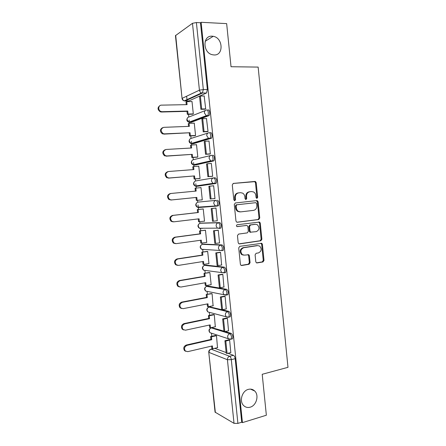 <?xml version="1.0" encoding="UTF-8"?>
<svg xmlns="http://www.w3.org/2000/svg" width="446" height="446" viewBox="0 0 446 446"><rect width="100%" height="100%" fill="white"/><g stroke="black" fill="none" stroke-linecap="round" stroke-linejoin="round"><path stroke-width="0.67" d="M256.957 198.342L257.676 197.294L256.21 182.704L255.486 181.555L254.9 181.438L233.358 183.412L232.277 184.928L233.804 199.836L234.758 200.728L235.51 199.657L235.31 197.729C235.271 194.991 236.413 193.363 238.738 192.862L240.545 192.678L242.613 193.124C243.884 193.899 244.631 195.103 244.837 196.731L245.032 198.643L245.969 199.524L246.705 198.464L246.51 196.558C246.471 193.843 247.591 192.237 249.866 191.741L251.644 191.563L253.601 191.97C254.889 192.733 255.636 193.938 255.848 195.582L256.037 197.466L256.957 198.342M256.567 198.275L256.941 197.361L255.48 182.804L254.75 181.656L233.091 183.473M234.384 200.672L234.808 199.719L234.607 197.801L235.31 197.729M245.59 199.462L245.986 198.531L245.791 196.63L246.51 196.558M248.333 389.375C242.178 390.774 239.056 401.032 243.499 405.408C245.345 407.293 247.569 407.889 250.161 407.192C256.4 405.631 259.31 395.273 254.738 391.036C252.954 389.302 250.819 388.745 248.333 389.375M212.123 36.182C202.384 35.279 202.724 52.957 212.48 54.752L214.047 54.958C223.931 55.65 223.123 37.704 213.199 36.304L212.123 36.182M223.92 331.122L212.151 327.732M229.383 317L230.164 316.833C230.967 314.636 230.554 312.819 228.926 311.38L210.055 306.926M226.992 294.918L227.85 294.756C228.686 292.498 228.285 290.68 226.646 289.298L207.953 286.059M224.544 272.774L225.52 272.606C226.401 270.293 226.01 268.47 224.355 267.137L205.851 265.125M222.643 250.613L223.184 250.39C224.104 248.009 223.725 246.181 222.052 244.91L203.744 244.129M219.103 228.491L220.837 228.107C221.801 225.659 221.439 223.825 219.75 222.604L201.631 223.072M255.803 261.763L256.344 262.75L257.113 262.934L262.989 261.953L264.01 260.403L262.399 244.347L261.819 243.321L239.781 246.337L238.716 247.909L240.388 264.311L240.918 265.292L241.738 265.498L249.035 264.283L250.078 262.705L249.375 255.753L248.818 254.75L244.436 255.134L242.317 254.616C240.043 251.644 240.494 249.347 243.678 247.725L257.71 245.607L259.656 246.053C261.992 248.957 261.59 251.249 258.451 252.921L256.138 253.289L255.101 254.844L255.803 261.763M201.118 22.3L226.657 23.621L231.028 66.733L258.145 67.09L287.982 367.326L262.209 374.294L266.357 415.226L242.44 422.624L201.118 22.3L200.466 22.752L196.391 22.54L203.331 89.551L202.339 93.086L185.096 100.98L184.41 100.807M258.73 219.521L259.756 218.01L258.134 201.854L257.454 200.745L256.829 200.611L235.354 202.963L234.278 204.497L235.962 220.999L236.586 222.069L237.322 222.242L258.73 219.521L257.994 219.549L259.02 218.033L257.398 201.915L256.288 200.672M260.269 223.134L261.886 239.24L260.865 240.773L239.53 243.906L238.755 243.717L238.181 242.691L237.462 235.655L238.532 234.094L247.296 232.884L248.344 231.34L247.876 226.713L247.257 225.648L246.549 225.486L236.887 226.562C236.241 225.771 236.347 225.163 237.205 224.734L259.639 222.063L260.269 223.134L259.533 223.151L261.15 239.223L261.886 239.24M214.76 348.309L226.15 352.58M228.001 353.277L233.47 355.334L229.623 356.282C230.482 356.772 231.039 357.893 231.307 359.643L237.908 423.399L234.027 423.349L215.061 412.137L208.75 352.167L215.368 412.528M186.634 96.213L187.041 100.088M187.13 100.947L187.203 101.627M188.535 114.31L188.809 116.952M189.137 120.063L189.483 123.341M190.799 135.913L191.055 138.36M191.367 141.354L191.752 144.983M193.057 157.444L193.291 159.701M193.597 162.578L194.01 166.559M195.309 178.913L195.526 180.976M195.811 183.735L196.268 188.067M197.55 200.31L197.745 202.183M198.03 204.892L198.515 209.475M199.797 221.707L199.964 223.323M200.522 228.642L200.745 230.777M202.032 243.042L202.172 244.397M202.729 249.704L202.975 252.012M204.262 264.305L204.374 265.403M204.931 270.694L205.193 273.175M206.481 285.501L206.57 286.349M207.128 291.623L207.401 294.276M208.7 306.636L208.761 307.227M209.313 312.484L209.609 315.311M210.908 327.698L210.941 328.039M211.493 333.279L211.805 336.278M242.44 422.624L241.726 422.223L237.908 423.399M206.359 93.047L188.942 100.913L185.096 100.98L184.31 100.857L201.514 92.952L206.359 93.047L201.514 92.952C200.332 92.467 199.635 91.541 199.423 90.176L192.477 23.309L196.391 22.54M175.685 35.284L182.063 98.488L175.451 35.647L192.477 23.309M192.41 114.204L193.308 113.914L192.003 101.426L191.719 101.549M204.72 109.22L205.695 108.952L204.179 96.001M207.044 131.681L208.031 131.475L206.47 118.569M194.662 135.729L195.565 135.512L194.261 123.057L193.932 123.18M209.364 154.065L210.35 153.92L209.012 140.981L208.711 141.064M196.903 157.193L197.812 157.037L196.519 144.627L196.101 144.744M211.677 176.376L212.67 176.287L211.332 163.392L210.835 163.498M199.145 178.584L200.053 178.495L198.76 166.124L198.158 166.258M213.98 198.621L214.978 198.587L213.645 185.731L212.664 185.876L213.651 185.781M201.375 199.914L202.289 199.886L201.001 187.554L200.092 187.682L201.007 187.599M201.38 199.981L202.289 199.886M213.991 198.687L214.978 198.587M216.5 220.837L217.28 220.809L215.953 207.998L214.972 208.148M203.638 221.238L204.519 221.21L203.237 208.918L202.328 209.051M219.176 242.947L219.571 242.964L218.25 230.192L217.263 230.281M206.236 242.446L206.738 242.468L205.461 230.208L204.547 230.281M221.595 265.013L220.541 252.313L219.549 252.341M208.572 263.614L208.957 263.653L207.68 251.438L206.76 251.444M223.937 287.012L222.827 274.362L221.829 274.335M210.841 284.721L211.164 284.777L209.888 272.601L208.968 272.539M226.25 308.944L225.102 296.334L224.098 296.25M213.082 305.766L212.095 293.697L211.164 293.574M228.536 330.804L227.371 318.238L226.362 318.098M215.301 326.745L214.292 314.725L213.361 314.536M230.811 352.591L229.629 340.075L228.62 339.874M217.503 347.663L216.483 335.687L215.546 335.437M225.252 331.54L231.201 333.391C232.818 334.879 233.241 336.697 232.472 338.843L231.742 339.01M198.18 202.094L216.037 200.371C217.737 201.542 218.088 203.387 217.085 205.901L215.117 205.762L213.785 203.521C213.762 201.759 214.509 200.706 216.037 200.371L198.18 202.094C196.719 202.412 196 203.404 196.023 205.065L197.299 207.178L198.749 207.518L198.046 207.117M213.812 177.882L215.117 177.77C216.834 178.885 217.169 180.736 216.12 183.323L197.873 186.211L196.53 186.333L195.8 185.943M212.787 155.241C214.247 154.729 215.111 159.735 213.745 160.822L195.649 164.987L193.564 164.725M210.451 132.64C211.934 132.005 212.775 137.151 211.365 138.254L193.419 143.696L191.334 143.461M208.104 109.961C209.609 109.203 210.423 114.499 208.973 115.614L191.183 122.338L189.11 122.143M201.787 228.235L202.3 228.464M216.633 206.124L218.484 205.745C219.488 203.231 219.137 201.391 217.436 200.226M199.412 207.011L200.087 207.368M190.843 122.355L191.183 122.338M214.849 348.337L211.159 349.207L214.32 348.41M241.726 422.223L235.165 358.679C234.897 356.934 234.334 355.819 233.47 355.334M200.466 22.752L207.362 89.523L206.576 92.902M188.513 100.924L188.942 100.913M249.866 191.741L249.147 191.819C246.872 192.315 245.757 193.921 245.791 196.63M238.738 192.862L238.03 192.94C235.711 193.441 234.568 195.064 234.607 197.801M236.932 222.22L257.994 219.549M256.651 203.543L255.736 202.674L236.887 204.77L236.14 205.846L236.347 207.869C236.547 209.425 237.239 210.596 238.426 211.376L240.673 211.883L253.534 210.367C255.792 209.832 256.896 208.221 256.851 205.534L256.651 203.543M239.965 211.922L237.724 211.415C236.536 210.635 235.839 209.469 235.644 207.92L235.438 205.896L236.185 204.825L255.736 202.674M239.011 243.85L260.124 240.751L261.15 239.223M246.064 225.492L237.055 226.646M256.249 231.652C259.449 229.958 259.812 227.65 257.336 224.717L255.508 224.31L250.585 224.957L249.543 226.49L250.011 231.112L250.613 232.165L256.249 231.652M250.607 232.327L249.888 232.16L249.286 231.112L248.818 226.501L249.86 224.968L254.778 224.327M259.533 223.151L258.624 221.963M243.444 255.112L241.604 254.566C239.329 251.6 239.786 249.308 242.964 247.692L256.98 245.579M241.113 265.409L248.31 264.21L249.353 262.638L248.651 255.703L247.898 254.588M256.506 262.845L262.248 261.891L263.268 260.341L261.657 244.319L260.877 243.193M186.289 104.648L186.004 101.978L186.762 101.638L187.075 104.632L161.407 105.144C158.196 105.039 157.8 110.407 160.939 111.483L162.104 111.695L161.402 112.018L160.237 111.807C157.438 109.61 157.343 107.542 159.958 105.607M192.605 114.198L187.303 114.349L188.061 114.037L187.749 111.043L186.991 111.361L161.402 112.018M187.303 114.349L186.991 111.361M205.054 109.209L200.873 109.315L201.703 108.975L200.36 96.052L204.357 96.001M201.703 108.975L205.69 108.88M200.873 109.315L199.535 96.42L200.36 96.052M187.749 111.043L162.104 111.695M188.061 114.037L193.302 113.892M186.762 101.638L192.014 101.543M188.569 126.374L188.279 123.642L189.043 123.358L189.355 126.346L163.777 127.339C160.532 128.799 160.309 130.879 163.108 133.588L164.474 133.867L162.4 133.85C159.74 131.498 159.785 129.446 162.545 127.69M194.919 135.718L189.572 135.969L190.336 135.718L190.024 132.735L163.76 134.129M189.572 135.969L189.26 132.997M207.446 131.659L203.214 131.849L204.051 131.576L202.713 118.692L206.693 118.564M204.051 131.576L208.02 131.403M203.214 131.849L201.876 118.998L202.713 118.692M190.024 132.735L164.474 133.867M190.336 135.718L195.56 135.472M189.043 123.358L194.272 123.168M190.838 148.033L190.548 145.234L191.312 145.011L191.624 147.988L166.141 149.46C162.98 150.865 162.695 152.922 165.288 155.621L166.832 155.966L164.574 155.827C162.049 153.312 162.238 151.278 165.148 149.705M197.294 157.165L191.836 157.527L192.605 157.332L192.293 154.355L166.118 156.167M191.836 157.527L191.524 154.561M209.893 154.032L205.55 154.31L206.386 154.099L205.054 141.259L209.018 141.047M206.386 154.099L210.345 153.848M205.55 154.31L204.218 141.505L205.054 141.259M192.293 154.355L166.832 155.966M192.605 157.332L197.807 156.992M191.312 145.011L196.524 144.721M193.107 169.625L192.806 166.765L193.575 166.592L193.887 169.564L168.493 171.504C165.416 172.87 165.076 174.899 167.473 177.586L169.185 177.993L166.754 177.731C164.362 175.049 164.702 173.026 167.774 171.665M199.914 178.523L194.088 179.013L194.863 178.879L194.551 175.914L168.465 178.132M194.088 179.013L193.781 176.059M212.608 176.298L207.875 176.694L208.717 176.549L207.39 163.749L211.343 163.465M208.717 176.549L212.664 176.22M207.875 176.694L206.548 163.933L207.39 163.749M194.551 175.914L169.185 177.993M194.863 178.879L200.048 178.439M193.575 166.592L198.771 166.207M195.365 191.144L195.058 188.223L195.833 188.106L196.145 191.066L170.84 193.48C167.841 194.813 167.451 196.814 169.675 199.479L171.532 199.947L168.95 199.563C166.732 196.903 167.122 194.908 170.116 193.581M196.028 197.483L196.34 200.432L197.115 200.354L196.809 197.4L170.801 200.031M209.715 186.166L208.873 186.289L210.194 199.011L211.042 198.922L209.715 186.166L213.656 185.804M211.042 198.922L214.972 198.515M196.809 197.4L171.532 199.947M197.115 200.354L202.283 199.819M195.833 188.106L201.012 187.627M173.137 221.857L171.153 221.333C169.095 218.696 169.525 216.728 172.446 215.429L173.176 215.385C170.249 216.689 169.82 218.663 171.883 221.305L173.868 221.829L199.055 218.813L199.362 221.762L204.513 221.132M199.362 221.762L198.576 221.785L198.275 218.908M172.446 215.429L197.611 212.552L197.299 209.609L203.242 208.979M203.237 208.951L197.299 209.609M215.959 208.037L211.187 208.572L212.502 221.249L213.355 221.222L212.04 208.511L215.959 208.07M213.355 221.222L217.274 220.742M211.187 208.572L212.04 208.511M173.176 215.385L198.392 212.508L198.08 209.553M198.392 212.508L197.611 212.552M175.323 243.627L173.366 243.037C171.454 240.427 171.922 238.487 174.776 237.205L175.512 237.222C172.652 238.504 172.184 240.455 174.102 243.07L176.198 243.644L201.291 240.165L201.598 243.103L206.732 242.379M201.598 243.103L200.811 243.07L200.516 240.271M174.776 237.205L199.847 233.866L199.54 230.933L205.467 230.264M205.076 230.214L199.54 230.933M217.938 230.192L213.495 230.777L214.805 243.416L215.663 243.449L214.348 230.777L218.256 230.264M215.663 243.449L219.566 242.892M213.495 230.777L214.348 230.777M175.512 237.222L200.633 233.877L200.326 230.933M200.633 233.877L199.847 233.866M177.391 265.325L175.585 264.679C173.801 262.097 174.302 260.174 177.095 258.909L177.831 258.981C175.038 260.258 174.537 262.181 176.326 264.768L178.517 265.387L203.527 261.445L203.833 264.372L208.945 263.553M203.833 264.372L203.036 264.283L202.752 261.568M177.095 258.909L202.077 255.112L201.77 252.191L207.68 251.483M207.072 251.399L201.77 252.191M223.089 250.474L222.771 250.451M220.001 252.274L215.792 252.915L217.102 265.509L217.966 265.604L216.656 252.977L220.547 252.386M217.966 265.604L221.852 264.969M215.792 252.915L216.656 252.977M177.831 258.981L202.869 255.179L202.556 252.246M202.869 255.179L202.077 255.112M179.459 286.945L177.809 286.254C176.148 283.706 176.677 281.805 179.404 280.545L180.151 280.679C177.419 281.939 176.884 283.851 178.556 286.399L180.831 287.062L205.751 282.664L206.058 285.579L211.148 284.665M206.058 285.579L205.26 285.434L204.982 282.797M179.404 280.545L204.296 276.291L203.995 273.376L209.893 272.629M209.185 272.506L203.995 273.376M222.186 274.273L218.088 274.976L219.393 287.531L220.257 287.687L218.953 275.098L222.833 274.429M220.257 287.687L224.132 286.979M218.088 274.976L218.953 275.098M180.151 280.679L205.093 276.414L204.786 273.487M205.093 276.414L204.296 276.291M181.544 308.487L180.039 307.762C178.484 305.248 179.036 303.364 181.706 302.109L182.459 302.299C179.783 303.559 179.225 305.449 180.786 307.974L183.139 308.66L207.97 303.81L208.271 306.72L213.35 305.711M208.271 306.72L207.468 306.519L207.2 303.96M181.706 302.109L206.515 297.404L206.208 294.499L212.095 293.713M211.337 293.54L206.208 294.499M224.405 296.194L220.369 296.969L221.673 309.479L222.543 309.697L221.244 297.147L225.107 296.406M222.543 309.697L226.401 308.911M220.369 296.969L221.244 297.147M182.459 302.299L207.312 297.582L207.011 294.667M207.312 297.582L206.515 297.404M183.646 329.951L182.269 329.215C180.808 326.728 181.388 324.861 184.003 323.606L184.761 323.852C182.135 325.112 181.555 326.985 183.022 329.477L185.436 330.196L210.178 324.889L210.484 327.793L215.541 326.695M210.484 327.793L209.676 327.537L209.414 325.056M184.003 323.606L208.722 318.45L208.421 315.556L209.224 315.779L214.292 314.731M213.495 314.508L208.421 315.556M226.635 318.043L222.649 318.884L223.942 331.356L224.823 331.634L223.524 319.124L227.376 318.31M224.823 331.634L228.664 330.776M222.649 318.884L223.524 319.124M184.761 323.852L209.525 318.684L209.224 315.779M209.525 318.684L208.722 318.45M185.759 351.337L184.499 350.601C183.128 348.148 183.724 346.291 186.294 345.031L187.052 345.338C184.482 346.598 183.88 348.46 185.257 350.918L187.727 351.66L212.385 345.906L212.686 348.8L217.726 347.607M212.686 348.8L211.872 348.488L211.621 346.085M186.294 345.031L210.925 339.434L210.624 336.546L211.432 336.819L216.477 335.682M215.658 335.409L210.624 336.546M228.865 339.819L224.918 340.733L226.211 353.165L227.092 353.5L225.799 341.034L229.634 340.142M227.092 353.5L230.922 352.569M224.918 340.733L225.799 341.034M187.052 345.338L211.733 339.718L211.432 336.819M211.733 339.718L210.925 339.434M256.941 197.361L257.676 197.294M234.808 199.719L235.51 199.657M245.986 198.531L246.705 198.464M211.711 333.262L210.021 332.705C208.416 330.871 208.678 329.321 210.802 328.055L211.371 327.905L229.835 333.703C231.446 335.191 231.87 337.014 231.106 339.161L230.365 339.322M212.681 327.62L211.371 327.905C209.938 328.379 209.235 329.443 209.258 331.094L210.021 332.705L228.43 338.798L227.633 337.092C227.611 335.342 228.341 334.216 229.835 333.703L231.201 333.391M209.637 312.401L207.897 311.938C206.219 310.104 206.47 308.543 208.65 307.266L209.191 307.099L227.555 311.665C229.177 313.103 229.59 314.921 228.792 317.123L228.14 317.323L226.206 316.799L225.347 315.015C225.319 313.265 226.055 312.144 227.555 311.665L228.926 311.38M210.506 306.837L209.191 307.099C207.752 307.545 207.044 308.599 207.067 310.249L207.897 311.938L226.206 316.799L228.792 317.123L230.164 316.833M206.537 286.365L225.269 289.554C226.903 290.937 227.304 292.76 226.468 295.018L225.854 295.23L223.987 294.728L223.05 292.866C223.022 291.11 223.764 290.006 225.269 289.554L226.646 289.298M208.321 285.992L207 286.226C205.561 286.65 204.848 287.692 204.876 289.348L205.773 291.11L207.184 291.389M204.446 265.381L222.972 267.366C224.622 268.698 225.013 270.527 224.137 272.846L221.762 272.59L220.742 270.638C220.72 268.882 221.461 267.79 222.972 267.366L224.355 267.137M206.13 265.08L204.809 265.292C203.359 265.688 202.646 266.719 202.674 268.375L203.649 270.215L204.859 270.376M202.356 244.341L220.67 245.11C222.337 246.387 222.71 248.216 221.796 250.602L219.543 250.384L218.434 248.344C218.406 246.582 219.153 245.506 220.67 245.11L222.052 244.91M203.934 244.101L202.607 244.291C201.152 244.664 200.438 245.679 200.46 247.34L201.531 249.264L203.17 249.682L202.573 249.331M200.265 223.245L218.356 222.777C220.04 224.004 220.402 225.838 219.443 228.285L217.33 228.107L216.115 225.971C216.087 224.21 216.834 223.145 218.356 222.777L219.75 222.604M201.731 223.061L200.399 223.223C198.938 223.569 198.225 224.572 198.247 226.233L199.412 228.252L200.962 228.631L200.304 228.246M211.159 349.207L229.623 356.282C228.129 356.822 227.393 357.971 227.421 359.721L209.046 352.435C209.023 350.785 209.726 349.709 211.159 349.207L210.562 349.346C209.313 349.881 208.706 350.818 208.75 352.167M234.027 423.349L227.421 359.721L231.307 359.643L235.165 358.679M182.063 98.488C182.275 99.759 183.022 100.551 184.31 100.857C183.178 100.411 182.509 99.542 182.308 98.254L199.423 90.176L203.331 89.551L207.362 89.523M216.488 206.136L198.749 207.518M215.708 183.535L196.53 186.333L195.186 186.038L193.793 183.83C193.77 182.163 194.495 181.188 195.961 180.892L213.344 177.954M213.383 161.028L194.305 165.087L193.085 164.836L191.557 162.528C191.535 160.861 192.259 159.891 193.731 159.629L210.618 155.52M211.047 138.444L209.637 138.511L192.07 143.774L190.983 143.562L189.316 141.159C189.288 139.492 190.018 138.533 191.496 138.293L207.92 133.059M208.706 115.782L207.29 115.826L189.829 122.388L188.892 122.226L187.064 119.723C187.041 118.051 187.772 117.108 189.255 116.897L205.255 110.563M206.688 109.995C208.182 109.237 209.001 114.544 207.557 115.659L206.308 115.648L204.402 112.983C204.374 111.205 205.138 110.212 206.688 109.995M209.035 132.702C210.512 132.066 211.354 137.223 209.949 138.327L208.505 138.288L206.76 135.729C206.732 133.956 207.49 132.947 209.035 132.702M211.376 155.336C212.837 154.818 213.701 159.835 212.341 160.922L210.702 160.85L209.107 158.402C209.085 156.635 209.837 155.609 211.376 155.336M213.712 177.887C215.424 179.008 215.764 180.859 214.716 183.445L212.904 183.345L211.449 180.998C211.426 179.231 212.179 178.194 213.712 177.887M230.42 339.339L228.43 338.798L231.106 339.161L232.472 338.843M254.17 181.539L254.9 181.438M255.48 182.804L256.21 182.704M257.398 201.915L258.134 201.854M259.02 218.033L259.756 218.01M236.185 204.825L236.887 204.77M235.438 205.896L236.14 205.846M235.644 207.92L236.347 207.869M260.124 240.751L260.865 240.773M239.145 243.89L239.53 243.906M245.83 225.498L246.549 225.486M249.86 224.968L250.585 224.957M248.818 226.501L249.543 226.49M249.286 231.112L250.011 231.112M242.964 247.692L243.678 247.725M248.651 255.703L249.375 255.753M249.353 262.638L250.078 262.705M248.31 264.21L249.035 264.283M241.18 265.442L241.738 265.498M261.657 244.319L262.399 244.347M263.268 260.341L264.01 260.403M262.248 261.891L262.989 261.953M256.601 262.889L257.113 262.934M208.973 115.614L206.308 115.648L188.892 122.226C186.746 121.273 186.289 119.818 187.51 117.856M211.365 138.254L208.505 138.288L190.983 143.562C188.92 142.519 188.535 141.064 189.834 139.185M213.745 160.822L210.702 160.85L193.085 164.836C191.089 163.704 190.782 162.238 192.165 160.437M216.12 183.323L212.904 183.345L195.186 186.038C193.257 184.817 193.029 183.345 194.501 181.617M218.484 205.745L197.299 207.178C195.42 205.868 195.27 204.38 196.848 202.718M220.837 228.107L199.412 228.252C197.584 226.847 197.511 225.341 199.2 223.753M223.184 250.39L221.796 250.602L201.531 249.264C199.741 247.753 199.752 246.237 201.57 244.715M225.52 272.606L221.762 272.59L203.649 270.215C201.893 268.592 201.993 267.059 203.95 265.615M227.85 294.756L223.987 294.728L205.773 291.11C204.051 289.359 204.24 287.809 206.336 286.455M205.171 41.311L213.199 36.304M250.513 389.118L254.738 391.036M254.75 181.656L255.486 181.555M256.718 200.806L257.454 200.745M237.724 211.415L238.426 211.376M249.888 232.16L250.613 232.165M258.903 222.086L259.639 222.063M241.604 254.566L242.317 254.616M248.099 254.699L248.818 254.75M261.077 243.293L261.819 243.321M160.939 111.483L160.237 111.807M163.108 133.588L162.4 133.85M165.288 155.621L164.574 155.827M167.473 177.586L166.754 177.731M169.675 199.479L168.95 199.563M171.883 221.305L171.153 221.333M174.102 243.07L173.366 243.037M176.326 264.768L175.585 264.679M178.556 286.399L177.809 286.254M180.786 307.974L180.039 307.762M183.022 329.477L182.269 329.215M185.257 350.918L184.499 350.601"/></g></svg>
